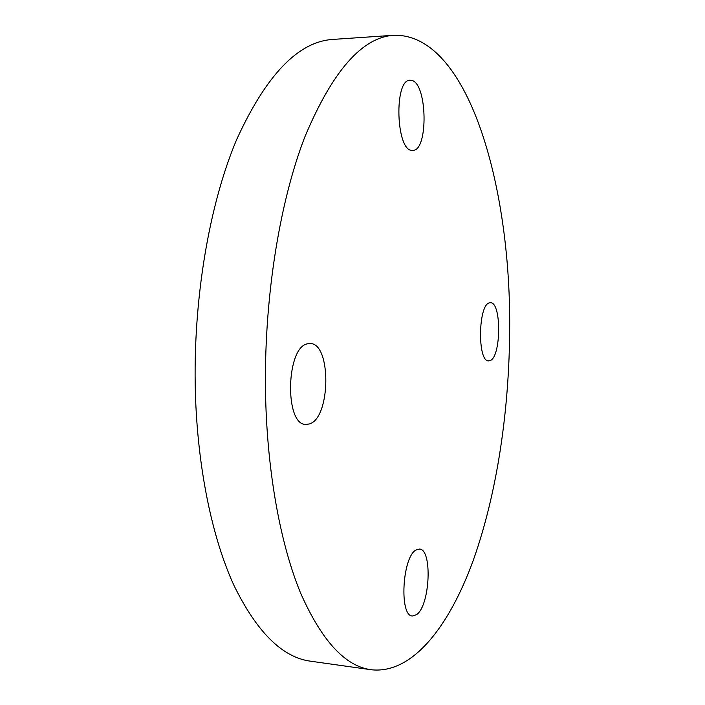 <?xml version="1.0" encoding="UTF-8"?>
<svg xmlns="http://www.w3.org/2000/svg" width="705" height="705" viewBox="0 0 705 705"><rect width="100%" height="100%" fill="white"/><g stroke="black" fill="none" stroke-linecap="round" stroke-linejoin="round"><path stroke-width="1.06" d="M265.6 396.377C263.485 302.137 278.986 203.957 304.648 137.404C332.337 71.117 362.15 37.065 394.104 35.25C467.891 33.778 510.411 184.296 509.68 326.098C509.592 408.627 497.245 493.059 473.258 560.334C449.164 626.613 412.293 674.359 371.244 669.75C345.406 666.445 321.921 641.039 300.788 593.531C280.854 545.485 267.442 474.377 265.6 396.377M394.104 35.25L333.024 39.41C298.33 41.463 266.164 74.933 236.536 139.828C209.077 204.944 192.765 300.7 195.373 392.694C197.647 468.834 212.346 538.391 234.051 585.617C257.034 632.359 282.564 657.553 310.623 661.202L371.244 669.75M412.081 150.359C395.998 151.17 393.778 79.145 410.09 80.247L411.403 80.361C427.494 82.591 428.587 151.443 412.663 150.376L412.081 150.359M309.398 423.943L306.04 424.428C284.238 425.688 286.019 346.155 307.891 343.749L310.006 343.546C331.517 342.692 330.856 418.127 309.398 423.943M416.584 614.637L412.487 616.02C399.083 616.408 402.247 557.038 415.959 550.041L419.396 549.054C432.57 548.887 430.156 605.489 416.584 614.637M489.852 360.687L488.68 360.872C477.188 362.203 478.149 303.74 489.667 302.833L490.407 302.753C501.793 301.775 501.202 357.999 489.852 360.687"/></g></svg>

